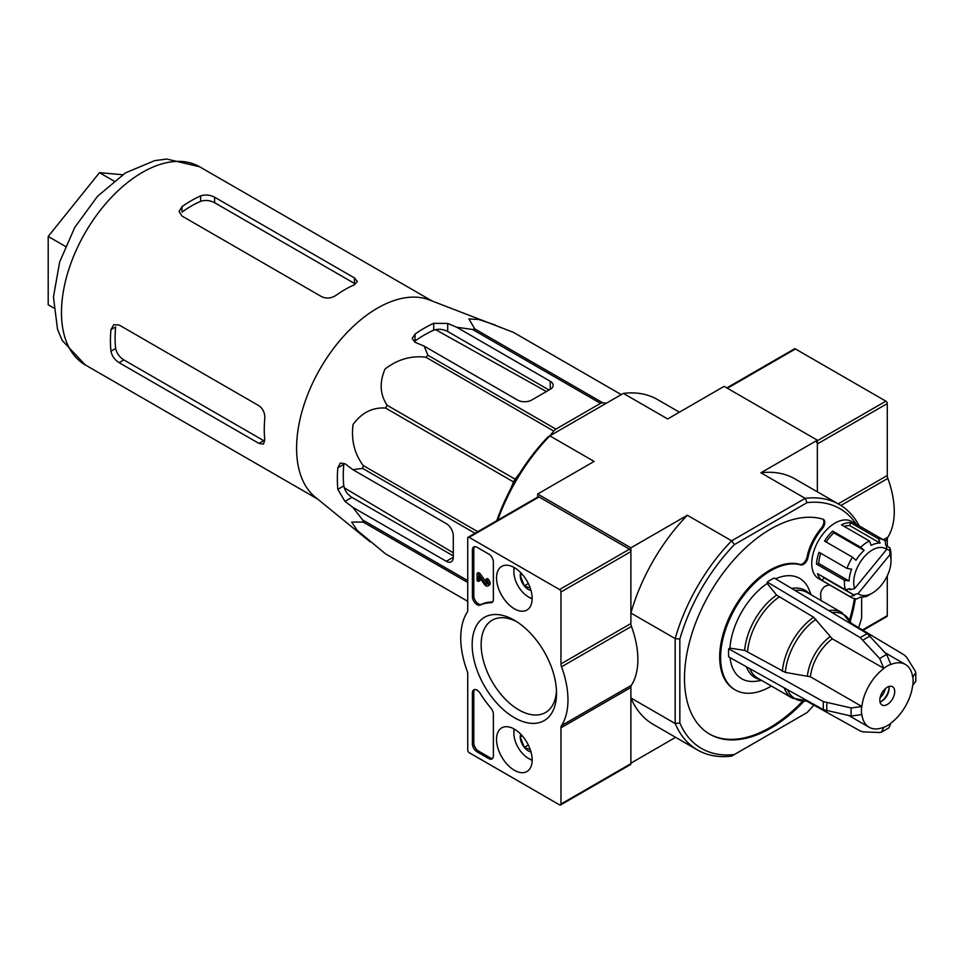 <?xml version="1.0" encoding="UTF-8"?>
<svg xmlns="http://www.w3.org/2000/svg" width="964" height="964" viewBox="0 0 964 964"><rect width="100%" height="100%" fill="white"/><g stroke="black" fill="none" stroke-linecap="round" stroke-linejoin="round"><path stroke-width="1.45" d="M385.54 553.854L467.733 601.307L386.323 554.324A127.887 73.842 -60 0 1 385.54 553.854L357.174 530.381L351.667 522.078L363.223 522.102A127.887 73.842 -60 0 1 362.633 519.933L352.8 507.317L446.296 561.301A9.893 5.712 -120 0 0 451.236 561.783A9.893 5.712 -120 0 0 453.285 557.264L453.285 535.731A9.893 5.712 -120 0 0 446.296 523.621L352.8 469.637L344.955 463.708L340.304 463.057L337.846 467.817A123.091 71.059 120 0 0 337.846 489.338L343.811 485.904C344.799 490.676 347.51 494.496 351.92 497.364L453.285 555.891M352.8 469.637L362.633 468.396A127.887 73.842 -60 0 1 363.223 465.54C354.475 453.803 351.089 440.138 353.041 424.558C361.572 412.749 372.405 407.242 385.54 408.025A127.887 73.842 -60 0 1 387.13 405.266C379.937 394.421 379.262 382.334 385.094 368.983C397.505 359.427 411.074 355.487 425.787 357.186A127.887 73.842 -60 0 1 427.956 355.258L424.124 346.112L415.062 342.28L412.17 338.581L415.062 334.074L415.062 340.967A114.704 66.227 120 0 1 433.704 330.194C438.343 328.664 443.006 329.098 447.694 331.496L549.058 390.01M370.176 541.864L315.216 497.087A114.379 66.034 -60 0 1 302.527 409.676A114.379 66.034 -60 0 1 368.802 313.674A114.379 66.034 -60 0 1 429.101 299.84L513.414 332.351A127.887 73.842 -60 0 1 514.222 332.809L621.262 394.613L513.414 332.351M424.124 346.112L517.62 400.084A9.893 5.712 0 0 0 531.598 400.084L550.239 389.323A9.893 5.712 0 0 0 553.143 385.287A9.893 5.712 0 0 0 550.239 381.25L456.755 327.266L447.694 323.434L433.704 323.314A123.091 71.059 120 0 0 415.062 334.074M456.755 327.266L472.589 329.483A127.887 73.842 -60 0 1 474.77 328.905L468.938 318.927L478.867 319.518L495.351 325.049M352.8 507.317L344.955 501.388L337.846 489.338M467.733 582.449L363.223 522.102M467.733 580.605L362.633 519.933M475.023 533.273L362.633 468.396M477.783 531.682L363.223 465.54M519.367 473.794L515.065 479.132A127.887 73.842 -60 0 0 513.475 481.892L385.54 408.025M515.065 479.132L387.13 405.266M472.589 329.483L600.536 403.35L555.903 429.125A127.887 73.842 -60 0 0 553.722 431.053L425.787 357.186M555.903 429.125L427.956 355.258M600.536 403.35A127.887 73.842 -60 0 1 602.705 402.771L474.77 328.905M606.537 403.109L602.705 402.771M553.722 431.053L549.89 435.824M513.475 481.892L510.992 488.278M344.208 487.772L453.285 552.83M546.407 391.541L435.523 329.604M337.846 467.817L343.811 464.371A114.704 66.227 120 0 0 343.811 485.904M258.93 443.404L263.485 444.115L264.799 440.018A114.379 66.034 -60 0 1 264.799 418.484C264.992 413.014 263.039 408.76 258.93 405.724L119.09 324.988L113.752 324.723L110.968 329.664A114.379 66.034 120 0 0 110.968 351.197L115.668 348.486C116.692 353.246 119.428 357.054 123.85 359.909L263.702 440.644L258.93 443.404L119.09 362.657C114.668 359.801 111.969 355.981 110.968 351.197M181.991 206.67A114.379 66.034 120 0 1 200.633 195.897C205.26 194.379 209.923 194.812 214.611 197.198L214.611 202.705C209.935 200.295 205.272 199.837 200.633 201.319A107.787 62.226 120 0 0 181.991 212.092L181.991 206.67L179.087 211.55L181.991 216.044L321.831 296.779C326.519 298.816 331.182 298.382 335.809 295.478A114.379 66.034 -60 0 1 354.463 284.717L357.355 281.524L354.463 277.933L214.611 197.198M110.968 329.664L115.668 326.965A107.787 62.226 120 0 0 115.668 348.486M354.463 277.933L354.463 283.44L214.611 202.705M887.278 704.479A10.544 6.085 -60 0 1 882 704.997A10.544 6.085 -60 0 1 882 692.815A10.544 6.085 -60 0 1 892.544 686.73A10.544 6.085 -60 0 1 894.158 695.177A10.544 6.085 -60 0 1 887.278 704.479M883.771 668.558A36.258 20.931 -60 0 0 861.876 706.491L851.248 707.962L823.425 701.623L728.688 648.82L729.905 648.121L744.666 650.387A50.321 29.053 -60 0 1 776.586 595.101L813.652 617.237L832.306 638.831L883.771 668.317A36.548 21.1 -60 0 1 890.772 664.28L886.735 654.568L867.335 633.649L774.237 578.014A59.66 34.451 -60 0 0 767.236 582.051L767.236 583.449L776.586 595.101M728.688 648.82A59.66 34.451 -60 0 0 728.688 656.894L823.425 709.697L851.248 716.035L861.876 714.565A36.258 20.931 -60 0 0 869.142 727.266L848.826 715.541M888.953 727.796L890.772 723.41A36.548 21.1 -60 0 1 883.771 727.446L883.771 727.205A36.258 20.931 -60 0 1 869.142 727.266M890.772 723.41L890.772 723.169A36.258 20.931 -60 0 0 912.667 685.235L915.764 681.343M851.224 623.262L904.244 654.966L906.425 656.978L915.222 671.028L915.776 672.619L912.667 677.162A36.258 20.931 -60 0 0 905.401 664.461L885.085 652.736M890.772 664.28L890.772 664.521A36.258 20.931 -60 0 1 905.401 664.461M883.771 727.446L881.397 732.17L879.734 732.495L863.178 731.893L860.334 731.013L806.362 700.949M861.876 706.491L810.399 676.776L785.323 672.414A48.562 28.04 -60 0 1 815.99 619.298M744.666 650.387L785.323 672.414M767.236 582.051L860.334 637.686L879.734 658.605L883.771 668.317M767.236 583.449A57.961 33.463 120 0 0 729.905 648.121M811.158 594.824L809.013 589.594A57.961 33.463 120 0 0 775.55 578.81M730.037 657.641A57.961 33.463 120 0 0 756.113 681.235L761.717 680.464M872.36 593.053A26.365 15.219 -60 0 1 858.068 593.607L890.049 554.529A26.365 15.219 -60 0 1 891.001 560.759A26.365 15.219 -60 0 1 872.36 593.053L867.696 595.752A32.957 19.027 -60 0 1 865.949 596.68L868.926 595.005A29.667 17.123 -60 0 1 859.96 597.246L856.972 598.921A32.957 19.027 -60 0 1 851.212 597.379L818.581 578.545A32.957 19.027 -60 0 1 818.581 540.479A32.957 19.027 -60 0 1 851.549 521.452L884.181 540.286A32.957 19.027 -60 0 1 885.362 541.081L885.615 544.973A29.667 17.123 -60 0 1 886.386 545.576L886.651 549.444A26.365 15.219 -60 0 0 863.274 557.963A26.365 15.219 -60 0 0 854.658 588.522L886.651 549.444M771.405 686.055A70.866 40.922 120 0 1 735.303 689.959A70.866 40.922 120 0 1 732.821 612.634A70.866 40.922 120 0 1 800.662 564.892A6.591 3.808 120 0 0 807.953 557.686A39.56 22.835 120 0 1 822.268 528.658A6.591 3.808 120 0 0 823.437 519.391A6.591 3.808 120 0 0 822.967 519.186A121.958 70.408 120 0 0 705.781 600.572A121.958 70.408 120 0 0 709.757 734.194A121.958 70.408 120 0 0 804.157 701.081M850.236 621.274A121.958 70.408 120 0 0 855.369 598.789M820.846 600.415A70.866 40.922 120 0 0 820.653 594.728A6.591 3.808 120 0 1 826.69 585.642A39.56 22.835 120 0 0 829.51 584.847M679.837 639.108L675.174 638.59L675.174 723.53A141.732 81.832 -60 0 0 697.538 749.98A141.732 81.832 -60 0 0 731.628 756.125L734.399 754.523A138.442 79.928 -60 0 1 679.837 723.012L679.837 639.108A138.442 79.928 -60 0 1 734.399 544.6L807.073 502.642A138.442 79.928 -60 0 1 856.213 524.151M734.399 754.523L807.073 712.565A138.442 79.928 -60 0 0 813.881 705.13M861.635 597.222L861.635 618.057A138.442 79.928 -60 0 1 858.599 627.672M845.669 589.751A29.667 17.123 120 0 0 846.669 590.751L848.007 589.125M890.049 554.529L889.796 550.661A29.667 17.123 -60 0 1 890.158 551.745L889.905 547.865A32.957 19.027 -60 0 1 891.001 555.372L891.001 560.759M851.212 597.379A32.957 19.027 -60 0 1 850.019 596.583L854.441 595.391A29.667 17.123 -60 0 1 853.67 594.788L858.068 593.607M850.019 596.583L822.051 580.436A32.957 19.027 120 0 1 817.508 573.664L845.476 589.811A32.957 19.027 -60 0 1 844.452 580.232L816.484 564.085A32.957 19.027 120 0 1 819.026 552.264L846.995 568.411A32.957 19.027 -60 0 1 852.501 557.204L824.521 541.057A32.957 19.027 120 0 1 832.667 531.104L833.836 532.839A29.667 17.123 120 0 0 826.184 542.009M869.444 540.985L841.476 524.838A32.957 19.027 120 0 1 850.441 522.596L878.409 538.743L880.096 543.118A29.667 17.123 -60 0 0 871.119 545.359L869.444 540.985A32.957 19.027 -60 0 0 860.635 547.263L832.667 531.104M878.409 538.743A32.957 19.027 -60 0 1 884.181 540.286M889.905 547.865L886.398 545.841M815.954 441.536A1.976 1.145 -120 0 1 817.351 443.958L817.351 491.833L817.351 440.187L724.121 386.359L667.666 418.954L623.383 393.384L549.829 435.861L594.113 461.419L537.659 494.014L537.659 497.111M630.89 547.841L630.89 613.02L675.174 638.59A141.732 81.832 -60 0 1 731.628 540.816L687.344 515.246L630.89 547.841L537.659 494.014M734.399 544.6L731.628 540.816L805.181 498.352L760.897 472.782L817.351 440.187M679.837 723.012L675.174 723.53L630.89 697.96L630.89 763.151L675.619 737.327M497.701 520.186A141.732 81.832 120 0 1 549.829 435.861L547.938 436.945A138.442 79.928 120 0 0 496.797 520.705M679.391 412.182L657.472 399.53A141.732 81.832 120 0 0 623.383 393.384M687.344 515.246A141.732 81.832 120 0 0 630.89 613.02M630.89 697.96A141.732 81.832 120 0 0 653.255 724.41L697.538 749.98M807.073 502.642L805.181 498.352A141.732 81.832 -60 0 1 839.27 504.485L794.987 478.915A141.732 81.832 120 0 0 760.897 472.782M839.27 504.485A141.732 81.832 -60 0 1 859.237 525.886M822.268 528.658L821.34 528.115A6.591 3.808 120 0 0 822.919 519.162M709.287 733.929A121.958 70.408 120 0 0 802.723 701.069M849.513 620.033A121.958 70.408 120 0 0 854.393 598.608M800.662 564.892L799.722 564.35A70.866 40.922 120 0 0 731.881 612.104A70.866 40.922 120 0 0 734.363 689.417L735.303 689.959M799.722 564.35A6.591 3.808 120 0 0 807.025 557.144A39.56 22.835 120 0 1 821.34 528.115M845.476 589.811L849.899 588.606A29.667 17.123 -60 0 0 850.26 589.703L854.658 588.522M860.635 547.263L864.13 550.336L833.836 532.839M852.501 557.204L855.984 560.277A29.667 17.123 -60 0 1 864.13 550.336M846.995 568.411L851.622 569.182A29.667 17.123 -60 0 0 849.079 581.003L844.452 580.232M850.26 589.703L848.85 588.896M853.67 594.788L846.669 590.751M889.796 550.661L886.603 548.817M822.678 576.641A29.667 17.123 120 0 0 824.136 577.894L822.051 580.436M854.441 595.391L824.136 577.894M850.441 522.596L849.79 525.621A29.667 17.123 120 0 0 844.223 526.428M880.096 543.118L849.79 525.621M820.762 553.264A29.667 17.123 120 0 0 818.773 563.506L816.484 564.085M849.079 581.003L818.773 563.506M888.953 686.501A10.544 6.085 -60 0 1 889.133 688.332A10.544 6.085 -60 0 1 881.674 701.25A10.544 6.085 -60 0 1 879.999 701.997M889.109 687.573A12.52 7.23 -60 0 1 881.012 701.599M885.338 688.658A10.544 6.085 -60 0 1 880.072 697.791M122.561 174.725L99.473 172.664L48.2 236.457L48.2 304.817L53.586 307.938M48.2 236.457L65.359 246.362M99.473 172.664L113.921 181.003M467.733 538.153A1.976 1.145 60 0 1 468.143 537.249A1.976 1.145 60 0 1 469.131 537.346L559.566 589.558A1.976 1.145 60 0 1 560.964 591.98L560.964 663.907A6.591 3.808 60 0 0 561.53 666.787A75.807 43.766 60 0 1 561.53 725.591A6.591 3.808 60 0 0 560.964 727.82L560.964 804.06A1.976 1.145 60 0 1 560.554 804.964A1.976 1.145 60 0 1 559.566 804.868L469.131 752.655A1.976 1.145 60 0 1 467.733 750.233L467.733 673.993A6.591 3.808 60 0 0 467.178 671.113A75.807 43.766 60 0 1 467.178 612.309A6.591 3.808 60 0 0 467.733 610.079L467.733 538.153M468.143 537.249L538.069 496.882A1.976 1.145 60 0 1 539.057 496.978L629.492 549.191A1.976 1.145 60 0 1 630.89 551.613L630.89 623.539L560.964 663.907M560.554 804.964L630.48 764.597A1.976 1.145 60 0 0 630.89 763.681L630.89 687.452A6.591 3.808 60 0 1 631.444 685.223A75.807 43.766 60 0 0 631.444 626.419A6.591 3.808 60 0 1 630.89 623.539M488.712 554.035L477.06 547.299A6.591 3.808 60 0 0 473.758 546.974A6.591 3.808 60 0 0 472.396 549.998L472.396 596.583A6.591 3.808 60 0 0 475.156 603.09A6.591 3.808 60 0 0 480.168 605.079A72.517 41.862 60 0 1 490.845 602.753A6.591 3.808 60 0 0 492.014 602.452A6.591 3.808 60 0 0 493.375 599.427L493.375 562.108A6.591 3.808 60 0 0 488.712 554.035M472.396 692.875L472.396 743.774A6.591 3.808 60 0 0 477.06 751.848L488.712 758.572A6.591 3.808 60 0 0 492.014 758.897A6.591 3.808 60 0 0 493.375 755.884L493.375 714.252A6.591 3.808 60 0 0 490.845 708.01A72.517 41.862 60 0 1 480.168 693.345A6.591 3.808 60 0 0 473.758 689.85A6.591 3.808 60 0 0 472.396 692.875L473.794 692.068A6.591 3.808 60 0 1 474.541 689.585M514.354 717.662A59.648 34.439 60 0 1 472.167 644.603A59.648 34.439 60 0 1 514.354 620.25A59.648 34.439 60 0 1 556.529 693.309A59.648 34.439 60 0 1 514.354 717.662M514.354 608.778A25.197 14.544 60 0 1 497.846 586.437A25.197 14.544 60 0 1 501.907 566.302A25.197 14.544 60 0 1 526.947 580.931A25.197 14.544 60 0 1 527.103 609.935A25.197 14.544 60 0 1 514.354 608.778M514.354 770.26A25.197 14.544 60 0 1 497.846 747.919A25.197 14.544 60 0 1 501.907 727.784A25.197 14.544 60 0 1 526.947 742.413A25.197 14.544 60 0 1 527.103 771.417A25.197 14.544 60 0 1 514.354 770.26M556.469 690.61A53.309 30.776 60 0 1 546.07 712.179A53.309 30.776 60 0 1 518.837 709.89A53.309 30.776 60 0 1 483.856 662.376A53.309 30.776 60 0 1 492.773 619.864A53.309 30.776 60 0 1 516.656 621.647M492.628 758.367A6.591 3.808 60 0 1 490.11 757.764L478.457 751.04A6.591 3.808 60 0 1 473.794 742.967L473.794 692.068M492.628 601.91A6.591 3.808 60 0 1 492.243 601.946L490.845 602.753M474.541 546.696A6.591 3.808 60 0 0 473.794 549.191L473.794 595.776A6.591 3.808 60 0 0 476.553 602.283A6.591 3.808 60 0 0 481.566 604.271A72.517 41.862 60 0 1 492.243 601.946M477.06 573.375L478.457 572.568L479.855 573.375L478.457 574.183L477.06 573.375L477.06 580.677L478.457 581.485L478.457 576.147L484.518 584.546A3.952 2.289 60 0 0 487.892 585.979A3.952 2.289 60 0 0 488.495 582.81A3.952 2.289 60 0 0 485.916 579.328L485.916 580.943A1.976 1.145 60 0 1 487.206 582.69A1.976 1.145 60 0 1 486.904 584.268A1.976 1.145 60 0 1 485.266 583.606L478.457 574.183M479.855 578.087L479.855 580.677L478.457 581.485M485.916 579.328L487.314 578.521A3.952 2.289 60 0 1 489.893 582.003A3.952 2.289 60 0 1 489.29 585.172L487.892 585.979M487.314 583.365A1.976 1.145 60 0 1 486.663 582.798L485.266 583.606M479.855 573.375L486.663 582.798M530.26 588.148L524.296 585.883L520.259 575.472A11.423 6.591 60 0 1 520.717 572.664M530.995 590.474A11.423 6.591 60 0 1 524.296 585.883A11.423 6.591 60 0 1 520.259 575.472L522.247 574.327M532.164 598.439A20.437 11.797 60 0 1 528.332 596.824L528.332 596.824A20.437 11.797 60 0 1 513.884 571.797A20.437 11.797 60 0 1 514.402 567.663M530.2 597.897L528.332 596.824L530.2 597.897A23.076 13.327 60 0 0 532.164 598.897M513.884 571.797L513.884 569.64A23.076 13.327 60 0 1 514.005 567.434M528.344 583.545L524.296 585.883M530.26 749.631L524.296 747.365L520.259 736.954A11.423 6.591 60 0 1 520.717 734.146M530.995 751.956A11.423 6.591 60 0 1 524.296 747.365A11.423 6.591 60 0 1 520.259 736.954L522.247 735.809M532.164 759.921A20.437 11.797 60 0 1 528.332 758.307L528.332 758.307A20.437 11.797 60 0 1 513.884 733.279A20.437 11.797 60 0 1 514.402 729.146M530.2 759.379L528.332 758.307L530.2 759.379A23.076 13.327 60 0 0 532.164 760.379M513.884 733.279L513.884 731.122A23.076 13.327 60 0 1 514.005 728.917M528.344 745.027L524.296 747.365M838.186 503.859L887.278 475.517L887.278 403.591A1.976 1.145 -120 0 0 885.88 401.169L795.445 348.956A1.976 1.145 -120 0 0 794.457 348.86L726.808 387.914M887.278 475.517A6.591 3.808 -120 0 0 887.832 478.397A75.807 43.766 -120 0 1 887.832 537.201A6.591 3.808 -120 0 0 887.278 539.43L887.278 546.335M863.033 630.323L886.868 616.574A1.976 1.145 -120 0 0 887.278 615.659L887.278 575.833M550.239 381.25L550.239 389.323M447.694 323.434L447.694 331.496M446.296 561.301L453.285 557.264M344.955 501.388L351.92 497.364M317.614 499.051L85.169 364.85A114.379 66.034 -60 0 1 85.169 232.77A114.379 66.034 -60 0 1 199.548 166.736L431.993 300.937M861.659 714.686A36.548 21.1 -60 0 1 861.659 706.612M912.884 677.041A36.548 21.1 -60 0 1 912.884 685.115M810.399 676.776A36.258 20.931 -60 0 1 832.306 638.831M807.434 675.788A37.138 21.449 -60 0 1 829.968 636.758M832.053 612.574A48.562 28.04 -60 0 1 851.561 624.057L841.873 612.562L807.133 592.499A49.441 28.546 -60 0 0 794.951 590.402M807.471 700.804L807.23 700.84A48.562 28.04 -60 0 1 787.528 689.694M828.751 610.598A49.441 28.546 -60 0 1 841.873 612.562M782.37 671.426A49.441 28.546 -60 0 1 813.652 617.237M807.23 700.84L792.432 698.201A49.441 28.546 -60 0 1 784.178 687.814M747.618 651.363A49.441 28.546 -60 0 1 778.912 597.174M792.432 698.201L757.692 678.138A49.441 28.546 -60 0 1 749.775 668.642M791.661 588.438A50.321 29.053 -60 0 1 809.495 593.872M760.054 679.5A50.321 29.053 -60 0 1 746.437 666.775M807.953 557.686L807.025 557.144M860.334 637.686A57.358 33.113 -60 0 1 867.335 633.649M863.178 640.084A56.442 32.583 -60 0 1 870.167 636.047M879.734 658.605A45.513 26.281 -60 0 1 886.735 654.568M823.425 709.697A57.358 33.113 -60 0 1 823.425 701.623M826.919 710.962A56.442 32.583 -60 0 1 826.919 702.876M851.248 716.035A45.513 26.281 -60 0 1 851.248 707.962M200.633 195.897L200.633 201.319M119.09 362.657L123.85 359.909M433.704 323.314L433.704 330.194M539.057 496.978L469.131 537.346M629.492 549.191L559.566 589.558M630.89 551.613L560.964 591.98M631.444 626.419L561.53 666.787M631.444 685.223L561.53 725.591M630.89 687.452L560.964 727.82M630.89 763.681L560.964 804.06M473.794 742.967L472.396 743.774M490.11 757.764L488.712 758.572M478.457 751.04L477.06 751.848M481.566 604.271L480.168 605.079M473.794 595.776L472.396 596.583M473.794 549.191L472.396 549.998M817.351 440.729L885.88 401.169M817.351 443.958L887.278 403.591M727.386 388.251L795.445 348.956M862.467 629.986L887.278 615.659M884.94 540.78L887.278 539.43M883.325 539.792L887.832 537.201M840.909 505.485L887.832 478.397M915.8 681.355L915.8 672.619M888.965 727.82L881.409 732.182M85.169 364.85L62.118 340.328L57.503 329.182L53.454 297.033L59.648 262.015L74.758 227.42L97.545 196.246L125.404 172.905L154.638 160.651L166.712 159.036L199.548 166.736"/></g></svg>
